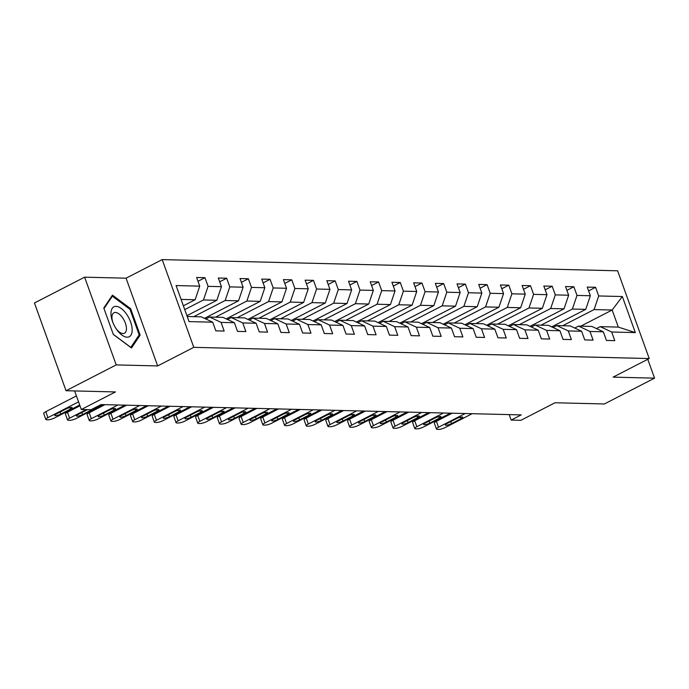 <?xml version="1.0" encoding="UTF-8"?>
<svg xmlns="http://www.w3.org/2000/svg" width="689" height="689" viewBox="0 0 689 689"><rect width="100%" height="100%" fill="white"/><g stroke="black" fill="none" stroke-linecap="round" stroke-linejoin="round"><path stroke-width="1.03" d="M84.618 277.167L34.45 302.988L66.041 390.723L116.208 364.912L157.66 365.928L193.781 347.342L162.191 259.598L126.07 278.192L84.618 277.167L116.208 364.912M193.781 347.342L649.219 358.547L617.628 270.803L162.191 259.598M649.219 358.547L613.098 377.133L654.55 378.149L647.763 359.296M654.55 378.149L604.382 403.969L554.998 402.755L520.884 420.307L511.152 420.066L521.185 414.907L101.076 404.572L91.043 409.731L81.311 409.49L115.425 391.938L66.041 390.723M187.219 316.492L201.274 316.837L212.712 322.185L215.829 330.841L224.175 331.047L221.057 322.392L234.415 322.719L237.533 331.375L245.878 331.581L242.761 322.926L256.119 323.253L259.228 331.909L267.582 332.115L264.464 323.46L277.813 323.787L280.931 332.442L289.277 332.649L286.159 323.994L299.517 324.321L302.635 332.976L310.98 333.183L307.862 324.528L321.22 324.855L324.33 333.51L332.684 333.717L329.566 325.062L342.915 325.389L346.033 334.044L354.379 334.251L351.261 325.596L364.619 325.923L367.737 334.578L376.082 334.785L372.964 326.13L386.322 326.457L389.431 335.112L397.786 335.319L394.668 326.664L408.017 326.991L411.135 335.646L419.48 335.853L416.363 327.197L429.721 327.525L432.838 336.18L441.184 336.387L438.066 327.731L451.424 328.059L454.533 336.714L462.887 336.921L459.77 328.265L473.119 328.593L476.237 337.248L484.582 337.455L481.465 328.799L494.823 329.127L497.94 337.782L506.286 337.989L503.168 329.333L516.526 329.661L519.635 338.316L527.989 338.523L524.872 329.867L538.221 330.195L541.339 338.85L549.684 339.057L546.566 330.401L559.924 330.729L563.042 339.384L571.388 339.591L568.27 330.935L581.628 331.263L584.737 339.918L593.091 340.125L589.973 331.469L603.323 331.797L606.441 340.452L614.786 340.659L611.668 332.003L635.318 332.589L622.348 296.537L612.168 310.016L594.082 309.576L562.698 325.725M212.712 322.185L189.062 321.608L176.091 285.565L199.732 286.142L196.623 277.486L204.969 277.693L197.984 281.284M622.348 296.537L598.698 295.96L595.58 287.304L587.235 287.098L590.352 295.753L576.994 295.426L573.877 286.77L565.531 286.564L568.649 295.219L555.291 294.892L552.182 286.236L543.828 286.03L546.945 294.685L533.596 294.358L530.478 285.702L522.133 285.496L525.251 294.151L511.893 293.824L508.775 285.168L500.429 284.962L503.547 293.617L490.189 293.29L487.08 284.635L478.726 284.428L481.844 293.083L468.494 292.756L465.376 284.101L457.031 283.894L460.149 292.549L446.791 292.222L443.673 283.567L435.327 283.36L438.445 292.015L425.087 291.688L421.978 283.033L413.624 282.826L416.742 291.481L403.392 291.154L400.275 282.499L391.929 282.292L395.047 290.947L381.689 290.62L378.571 281.965L370.226 281.758L373.343 290.413L359.985 290.086L356.868 281.431L348.522 281.224L351.64 289.88L338.29 289.552L335.173 280.897L326.827 280.69L329.945 289.346L316.587 289.018L313.469 280.363L305.124 280.156L308.241 288.812L294.883 288.484L291.766 279.829L283.42 279.622L286.538 288.278L273.188 287.95L270.071 279.295L261.725 279.088L264.843 287.744L251.485 287.416L248.367 278.761L240.022 278.554L243.139 287.21L229.781 286.882L226.664 278.227L218.318 278.02L221.436 286.676L208.087 286.348L204.969 277.693M234.415 322.719L222.969 317.371L209.62 317.035L205.856 318.981M184.747 309.602L203.47 299.965L216.828 300.292L186.934 315.674M209.62 317.035L221.057 322.392M208.087 286.348L203.47 299.965M221.436 286.676L216.828 300.292M256.119 323.253L244.673 317.905L231.323 317.569L227.551 319.515M193.79 316.647L225.174 300.499L238.523 300.826L204.495 318.344M231.323 317.569L242.761 322.926M229.781 286.882L225.174 300.499M243.139 287.21L238.523 300.826M277.813 323.787L266.376 318.439L253.018 318.103L249.254 320.049M215.485 317.181L246.869 301.033L260.227 301.36L226.19 318.878M253.018 318.103L264.464 323.46M251.485 287.416L246.869 301.033M264.843 287.744L260.227 301.36M299.517 324.321L288.071 318.973L274.722 318.637L270.958 320.574M237.188 317.715L268.572 301.567L281.93 301.894L247.894 319.412M274.722 318.637L286.159 323.994M273.188 287.95L268.572 301.567M286.538 288.278L281.93 301.894M321.22 324.855L309.774 319.507L296.425 319.171L292.653 321.108M258.892 318.249L290.276 302.101L303.625 302.428L269.597 319.946M296.425 319.171L307.862 324.528M294.883 288.484L290.276 302.101M308.241 288.812L303.625 302.428M342.915 325.389L331.478 320.041L318.12 319.705L314.356 321.642M280.587 318.783L311.971 302.635L325.329 302.962L291.292 320.48M318.12 319.705L329.566 325.062M316.587 289.018L311.971 302.635M329.945 289.346L325.329 302.962M364.619 325.923L353.173 320.574L339.823 320.239L336.06 322.176M302.29 319.317L333.674 303.169L347.032 303.496L312.995 321.014M339.823 320.239L351.261 325.596M338.29 289.552L333.674 303.169M351.64 289.88L347.032 303.496M386.322 326.457L374.876 321.108L361.527 320.773L357.755 322.71M323.994 319.851L355.378 303.703L368.727 304.03L334.699 321.548M361.527 320.773L372.964 326.13M359.985 290.086L355.378 303.703M373.343 290.413L368.727 304.03M408.017 326.991L396.58 321.642L383.222 321.307L379.458 323.244M345.689 320.385L377.072 304.237L390.43 304.564L356.394 322.082M383.222 321.307L394.668 326.664M381.689 290.62L377.072 304.237M395.047 290.947L390.43 304.564M429.721 327.525L418.275 322.176L404.925 321.841L401.162 323.778M367.392 320.919L398.776 304.771L412.134 305.098L378.097 322.616M404.925 321.841L416.363 327.197M403.392 291.154L398.776 304.771M416.742 291.481L412.134 305.098M451.424 328.059L439.978 322.71L426.629 322.374L422.857 324.312M389.096 321.453L420.479 305.305L433.829 305.632L399.801 323.15M426.629 322.374L438.066 327.731M425.087 291.688L420.479 305.305M438.445 292.015L433.829 305.632M473.119 328.593L461.682 323.244L448.324 322.908L444.56 324.846M410.79 321.987L442.183 305.838L455.532 306.166L421.496 323.684M448.324 322.908L459.77 328.265M446.791 292.222L442.183 305.838M460.149 292.549L455.532 306.166M494.823 329.127L483.377 323.77L470.027 323.442L466.264 325.38M432.494 322.521L463.878 306.372L477.236 306.7L443.199 324.218M470.027 323.442L481.465 328.799M468.494 292.756L463.878 306.372M481.844 293.083L477.236 306.7M516.526 329.661L505.08 324.304L491.731 323.976L487.958 325.914M454.197 323.055L485.581 306.906L498.931 307.234L464.903 324.752M491.731 323.976L503.168 329.333M490.189 293.29L485.581 306.906M503.547 293.617L498.931 307.234M538.221 330.195L526.784 324.838L513.426 324.51L509.662 326.448M475.892 323.589L507.285 307.44L520.634 307.768L486.598 325.277M513.426 324.51L524.872 329.867M511.893 293.824L507.285 307.44M525.251 294.151L520.634 307.768M559.924 330.729L548.478 325.372L535.129 325.044L531.365 326.982M497.596 324.123L528.98 307.974L542.338 308.302L508.301 325.811M535.129 325.044L546.566 330.401M533.596 294.358L528.98 307.974M546.945 294.685L542.338 308.302M581.628 331.263L570.182 325.906L556.833 325.578L553.06 327.516M519.299 324.657L550.683 308.508L564.033 308.836L530.005 326.345M556.833 325.578L568.27 330.935M555.291 294.892L550.683 308.508M568.649 295.219L564.033 308.836M603.323 331.797L591.885 326.44L578.527 326.112L574.764 328.05M540.994 325.191L572.387 309.042L585.736 309.37L551.7 326.879M578.527 326.112L589.973 331.469M576.994 295.426L572.387 309.042M590.352 295.753L585.736 309.37M635.318 332.589L618.317 327.094L600.231 326.646L596.467 328.584M580.784 326.173L612.168 310.016L618.317 327.094M600.231 326.646L611.668 332.003M598.698 295.96L594.082 309.576M74.627 390.939L81.311 409.49M509.18 414.606L511.152 420.066M183.377 305.804L195.125 299.758L181.078 299.414M199.732 286.142L195.125 299.758M595.58 287.304L588.595 290.896M573.877 286.77L566.901 290.362M552.182 286.236L545.197 289.828M530.478 285.702L523.494 289.294M508.775 285.168L501.799 288.76M487.08 284.635L480.095 288.226M465.376 284.101L458.392 287.692M443.673 283.567L436.697 287.158M421.978 283.033L414.993 286.624M400.275 282.499L393.29 286.09M378.571 281.965L371.595 285.556M356.868 281.431L349.891 285.022M335.173 280.897L328.188 284.488M313.469 280.363L306.493 283.954M291.766 279.829L284.79 283.42M270.071 279.295L263.086 282.886M248.367 278.761L241.391 282.352M226.664 278.227L219.688 281.818M157.66 365.928L126.07 278.192M113.306 334.449L131.487 347.997L140.151 335.112L130.643 308.689L112.462 295.142L103.789 308.026L113.306 334.449M129.765 309.137L130.643 308.689M138.455 335.982L140.151 335.112M472.12 413.701L445.49 427.404A5.176 1.163 160.2 0 1 438.695 429.402L437.3 429.368A5.176 1.163 160.2 0 1 436.447 429.049A5.176 1.163 160.2 0 1 438.531 427.232L465.161 413.529M452.13 413.211L436.404 421.306L438.531 427.232M451.459 423.657A4.143 0.93 -19.8 0 1 447.566 425.061A4.143 0.93 -19.8 0 1 445.344 425.001A4.143 0.93 -19.8 0 1 447.015 423.546L456.643 418.585A4.143 0.93 -19.8 0 1 460.536 417.181A4.143 0.93 -19.8 0 1 462.758 417.241A4.143 0.93 -19.8 0 1 461.096 418.697L451.459 423.657L450.735 421.625M436.447 429.049L434.311 423.124A5.176 1.163 -19.8 0 1 436.404 421.306M127.12 337.188A16.812 8.216 62.8 0 0 130.617 321.996A16.812 8.216 62.8 0 0 116.019 306.364A16.812 8.216 62.8 0 0 112.617 321.797A16.812 8.216 62.8 0 0 116.355 329.049A16.812 8.216 62.8 0 0 127.12 337.188M115.959 328.455A11.515 5.624 62.8 0 0 122.995 333.554A11.515 5.624 62.8 0 0 124.468 333.235A11.515 5.624 62.8 0 0 124.838 321.78A11.515 5.624 62.8 0 0 115.399 312.444A11.515 5.624 62.8 0 0 113.926 312.763A11.515 5.624 62.8 0 0 112.875 322.461M103.996 308.594L112.359 296.175L129.971 309.292L139.187 334.897L130.789 347.377L113.263 334.32M111.454 296.632L112.359 296.175M450.417 413.167L423.787 426.87A5.176 1.163 160.2 0 1 416.991 428.868L415.605 428.834A5.176 1.163 160.2 0 1 414.752 428.515A5.176 1.163 160.2 0 1 416.836 426.698L443.466 412.995M430.436 412.677L414.7 420.772L416.836 426.698M429.764 423.124A4.143 0.93 -19.8 0 1 425.862 424.527A4.143 0.93 -19.8 0 1 423.64 424.467A4.143 0.93 -19.8 0 1 425.311 423.012L434.94 418.051A4.143 0.93 -19.8 0 1 438.841 416.647A4.143 0.93 -19.8 0 1 441.063 416.707A4.143 0.93 -19.8 0 1 439.393 418.163L429.764 423.124L429.032 421.091M414.752 428.515L412.616 422.59A5.176 1.163 -19.8 0 1 414.7 420.772M428.722 412.633L402.092 426.336A5.176 1.163 160.2 0 1 395.297 428.334L393.901 428.3A5.176 1.163 160.2 0 1 393.049 427.981A5.176 1.163 160.2 0 1 395.133 426.164L421.763 412.461M408.732 412.143L392.997 420.238L395.133 426.164M408.06 422.59A4.143 0.93 -19.8 0 1 404.167 423.993A4.143 0.93 -19.8 0 1 401.937 423.933A4.143 0.93 -19.8 0 1 403.608 422.478L413.245 417.517A4.143 0.93 -19.8 0 1 417.138 416.113A4.143 0.93 -19.8 0 1 419.36 416.173A4.143 0.93 -19.8 0 1 417.689 417.629L408.06 422.59L407.328 420.557M393.049 427.981L390.913 422.056A5.176 1.163 -19.8 0 1 392.997 420.238M407.018 412.1L380.388 425.802A5.176 1.163 160.2 0 1 373.593 427.8L372.198 427.766A5.176 1.163 160.2 0 1 371.345 427.447A5.176 1.163 160.2 0 1 373.429 425.63L400.059 411.927M387.029 411.609L371.302 419.704L373.429 425.63M386.357 422.056A4.143 0.93 -19.8 0 1 382.464 423.459A4.143 0.93 -19.8 0 1 380.242 423.399A4.143 0.93 -19.8 0 1 381.904 421.944L391.541 416.983A4.143 0.93 -19.8 0 1 395.434 415.579A4.143 0.93 -19.8 0 1 397.656 415.639A4.143 0.93 -19.8 0 1 395.994 417.095L386.357 422.056L385.633 420.023M371.345 427.447L369.209 421.522A5.176 1.163 -19.8 0 1 371.302 419.704M385.315 411.566L358.685 425.268A5.176 1.163 160.2 0 1 351.89 427.266L350.503 427.232A5.176 1.163 160.2 0 1 349.65 426.913A5.176 1.163 160.2 0 1 351.734 425.096L378.364 411.393M365.334 411.075L349.599 419.17L351.734 425.096M364.662 421.522A4.143 0.93 -19.8 0 1 360.76 422.925A4.143 0.93 -19.8 0 1 358.538 422.865A4.143 0.93 -19.8 0 1 360.209 421.41L369.838 416.449A4.143 0.93 -19.8 0 1 373.739 415.045A4.143 0.93 -19.8 0 1 375.961 415.105A4.143 0.93 -19.8 0 1 374.291 416.561L364.662 421.522L363.93 419.489M349.65 426.913L347.514 420.988A5.176 1.163 -19.8 0 1 349.599 419.17M363.62 411.032L336.99 424.734A5.176 1.163 160.2 0 1 330.195 426.732L328.799 426.698A5.176 1.163 160.2 0 1 327.947 426.379A5.176 1.163 160.2 0 1 330.031 424.562L356.661 410.859M343.63 410.541L327.895 418.636L330.031 424.562M342.958 420.988A4.143 0.93 -19.8 0 1 339.066 422.391A4.143 0.93 -19.8 0 1 336.835 422.331A4.143 0.93 -19.8 0 1 338.506 420.876L348.143 415.915A4.143 0.93 -19.8 0 1 352.036 414.511A4.143 0.93 -19.8 0 1 354.258 414.571A4.143 0.93 -19.8 0 1 352.587 416.027L342.958 420.988L342.226 418.955M327.947 426.379L325.811 420.454A5.176 1.163 -19.8 0 1 327.895 418.636M341.916 410.498L315.286 424.2A5.176 1.163 160.2 0 1 308.491 426.198L307.096 426.164A5.176 1.163 160.2 0 1 306.243 425.845A5.176 1.163 160.2 0 1 308.327 424.028L334.957 410.325M321.927 410.007L306.192 418.102L308.327 424.028M321.255 420.454A4.143 0.93 -19.8 0 1 317.362 421.857A4.143 0.93 -19.8 0 1 315.14 421.797A4.143 0.93 -19.8 0 1 316.802 420.342L326.44 415.381A4.143 0.93 -19.8 0 1 330.332 413.977A4.143 0.93 -19.8 0 1 332.554 414.037A4.143 0.93 -19.8 0 1 330.892 415.493L321.255 420.454L320.531 418.43M306.243 425.845L304.107 419.92A5.176 1.163 -19.8 0 1 306.192 418.102M320.213 409.964L293.583 423.666A5.176 1.163 160.2 0 1 286.788 425.664L285.401 425.63A5.176 1.163 160.2 0 1 284.548 425.311A5.176 1.163 160.2 0 1 286.633 423.494L313.262 409.791M300.232 409.473L284.497 417.568L286.633 423.494M299.56 419.92A4.143 0.93 -19.8 0 1 295.659 421.323A4.143 0.93 -19.8 0 1 293.436 421.263A4.143 0.93 -19.8 0 1 295.107 419.808L304.736 414.847A4.143 0.93 -19.8 0 1 308.638 413.443A4.143 0.93 -19.8 0 1 310.86 413.503A4.143 0.93 -19.8 0 1 309.189 414.959L299.56 419.92L298.828 417.896M284.548 425.311L282.412 419.386A5.176 1.163 -19.8 0 1 284.497 417.568M298.518 409.43L271.888 423.132A5.176 1.163 160.2 0 1 265.093 425.13L263.698 425.096A5.176 1.163 160.2 0 1 262.845 424.777A5.176 1.163 160.2 0 1 264.929 422.96L291.559 409.257M278.528 408.939L262.793 417.034L264.929 422.96M277.856 419.386A4.143 0.93 -19.8 0 1 273.964 420.79A4.143 0.93 -19.8 0 1 271.733 420.729A4.143 0.93 -19.8 0 1 273.404 419.274L283.041 414.313A4.143 0.93 -19.8 0 1 286.934 412.909A4.143 0.93 -19.8 0 1 289.156 412.969A4.143 0.93 -19.8 0 1 287.485 414.425L277.856 419.386L277.124 417.362M262.845 424.777L260.709 418.852A5.176 1.163 -19.8 0 1 262.793 417.034M276.814 408.896L250.185 422.598A5.176 1.163 160.2 0 1 243.389 424.596L241.994 424.562A5.176 1.163 160.2 0 1 241.141 424.243A5.176 1.163 160.2 0 1 243.226 422.426L269.855 408.723M256.825 408.405L241.09 416.5L243.226 422.426M256.153 418.852A4.143 0.93 -19.8 0 1 252.26 420.256A4.143 0.93 -19.8 0 1 250.038 420.195A4.143 0.93 -19.8 0 1 251.7 418.74L261.338 413.779A4.143 0.93 -19.8 0 1 265.231 412.375A4.143 0.93 -19.8 0 1 267.453 412.435A4.143 0.93 -19.8 0 1 265.79 413.891L256.153 418.852L255.43 416.828M241.141 424.243L239.005 418.318A5.176 1.163 -19.8 0 1 241.09 416.5M255.111 408.362L228.481 422.064A5.176 1.163 160.2 0 1 221.686 424.062L220.299 424.028A5.176 1.163 160.2 0 1 219.438 423.709A5.176 1.163 160.2 0 1 221.531 421.892L248.161 408.189M235.13 407.871L219.395 415.967L221.531 421.892M234.458 418.318A4.143 0.93 -19.8 0 1 230.557 419.722A4.143 0.93 -19.8 0 1 228.335 419.661A4.143 0.93 -19.8 0 1 230.005 418.206L239.634 413.245A4.143 0.93 -19.8 0 1 243.536 411.841A4.143 0.93 -19.8 0 1 245.758 411.901A4.143 0.93 -19.8 0 1 244.087 413.357L234.458 418.318L233.726 416.294M219.438 423.709L217.311 417.784A5.176 1.163 -19.8 0 1 219.395 415.967M233.416 407.828L206.786 421.53A5.176 1.163 160.2 0 1 199.991 423.528L198.596 423.494A5.176 1.163 160.2 0 1 197.743 423.175A5.176 1.163 160.2 0 1 199.827 421.358L226.457 407.655M213.426 407.337L197.691 415.433L199.827 421.358M212.755 417.784A4.143 0.93 -19.8 0 1 208.862 419.188A4.143 0.93 -19.8 0 1 206.631 419.127A4.143 0.93 -19.8 0 1 208.302 417.672L217.939 412.711A4.143 0.93 -19.8 0 1 221.832 411.307A4.143 0.93 -19.8 0 1 224.054 411.367A4.143 0.93 -19.8 0 1 222.383 412.823L212.755 417.784L212.023 415.76M197.743 423.175L195.607 417.25A5.176 1.163 -19.8 0 1 197.691 415.433M211.712 407.294L185.083 420.996A5.176 1.163 160.2 0 1 178.287 422.994L176.892 422.96A5.176 1.163 160.2 0 1 176.04 422.641A5.176 1.163 160.2 0 1 178.124 420.824L204.754 407.121M191.723 406.803L175.988 414.899L178.124 420.824M191.051 417.25A4.143 0.93 -19.8 0 1 187.158 418.654A4.143 0.93 -19.8 0 1 184.936 418.593A4.143 0.93 -19.8 0 1 186.598 417.138L196.236 412.177A4.143 0.93 -19.8 0 1 200.129 410.773A4.143 0.93 -19.8 0 1 202.351 410.833A4.143 0.93 -19.8 0 1 200.688 412.289L191.051 417.25L190.328 415.226M176.04 422.641L173.904 416.716A5.176 1.163 -19.8 0 1 175.988 414.899M190.009 406.76L163.379 420.462A5.176 1.163 160.2 0 1 156.584 422.46L155.197 422.426A5.176 1.163 160.2 0 1 154.336 422.107A5.176 1.163 160.2 0 1 156.429 420.29L183.059 406.588M170.028 406.269L154.293 414.365L156.429 420.29M169.356 416.716A4.143 0.93 -19.8 0 1 165.455 418.12A4.143 0.93 -19.8 0 1 163.233 418.059A4.143 0.93 -19.8 0 1 164.904 416.604L174.532 411.643A4.143 0.93 -19.8 0 1 178.434 410.239A4.143 0.93 -19.8 0 1 180.656 410.299A4.143 0.93 -19.8 0 1 178.985 411.755L169.356 416.716L168.624 414.692M154.336 422.107L152.209 416.182A5.176 1.163 -19.8 0 1 154.293 414.365M168.314 406.226L141.684 419.928A5.176 1.163 160.2 0 1 134.88 421.926L133.494 421.892A5.176 1.163 160.2 0 1 132.641 421.573A5.176 1.163 160.2 0 1 134.725 419.756L161.355 406.054M148.324 405.735L132.589 413.831L134.725 419.756M147.653 416.182A4.143 0.93 -19.8 0 1 143.76 417.586A4.143 0.93 -19.8 0 1 141.529 417.525A4.143 0.93 -19.8 0 1 143.2 416.07L152.829 411.118A4.143 0.93 -19.8 0 1 156.73 409.705A4.143 0.93 -19.8 0 1 158.952 409.766A4.143 0.93 -19.8 0 1 157.281 411.221L147.653 416.182L146.921 414.158M132.641 421.573L130.505 415.648A5.176 1.163 -19.8 0 1 132.589 413.831M146.611 405.692L119.981 419.394A5.176 1.163 160.2 0 1 113.185 421.392L111.79 421.358A5.176 1.163 160.2 0 1 110.938 421.039A5.176 1.163 160.2 0 1 113.022 419.222L139.652 405.52M126.621 405.201L110.886 413.297L113.022 419.222M125.949 415.648A4.143 0.93 -19.8 0 1 122.056 417.052A4.143 0.93 -19.8 0 1 119.834 416.991A4.143 0.93 -19.8 0 1 121.497 415.536L131.134 410.584A4.143 0.93 -19.8 0 1 135.027 409.171A4.143 0.93 -19.8 0 1 137.249 409.232A4.143 0.93 -19.8 0 1 135.587 410.687L125.949 415.648L125.226 413.624M110.938 421.039L108.802 415.114A5.176 1.163 -19.8 0 1 110.886 413.297M124.907 405.158L98.277 418.86A5.176 1.163 160.2 0 1 91.482 420.858L90.095 420.824A5.176 1.163 160.2 0 1 89.234 420.514A5.176 1.163 160.2 0 1 91.327 418.688L117.957 404.986M104.926 404.667L89.191 412.763L91.327 418.688M104.254 415.114A4.143 0.93 -19.8 0 1 100.353 416.518A4.143 0.93 -19.8 0 1 98.131 416.457A4.143 0.93 -19.8 0 1 99.802 415.002L109.43 410.05A4.143 0.93 -19.8 0 1 113.332 408.637A4.143 0.93 -19.8 0 1 115.554 408.698A4.143 0.93 -19.8 0 1 113.883 410.153L104.254 415.114L103.522 413.09M89.234 420.514L87.107 414.58A5.176 1.163 -19.8 0 1 89.191 412.763M103.212 404.624L76.574 418.326A5.176 1.163 160.2 0 1 69.778 420.324L68.392 420.29A5.176 1.163 160.2 0 1 67.539 419.98A5.176 1.163 160.2 0 1 69.623 418.154L86.22 409.611M79.976 405.804L67.488 412.229L69.623 418.154M93.859 408.284A4.143 0.93 -19.8 0 1 92.18 409.619L82.551 414.58A4.143 0.93 -19.8 0 1 78.658 415.984A4.143 0.93 -19.8 0 1 76.427 415.923A4.143 0.93 -19.8 0 1 78.098 414.468L87.469 409.645M67.539 419.98L65.403 414.046A5.176 1.163 -19.8 0 1 67.488 412.229M79.7 405.02L54.879 417.792A5.176 1.163 160.2 0 1 48.084 419.79L46.688 419.756A5.176 1.163 160.2 0 1 45.836 419.446A5.176 1.163 160.2 0 1 47.92 417.62L78.555 401.859M76.427 395.925L45.784 411.695L47.92 417.62M60.847 414.046A4.143 0.93 -19.8 0 1 56.954 415.45A4.143 0.93 -19.8 0 1 54.732 415.389A4.143 0.93 -19.8 0 1 56.395 413.934L66.032 408.982A4.143 0.93 -19.8 0 1 69.925 407.578A4.143 0.93 -19.8 0 1 72.147 407.63A4.143 0.93 -19.8 0 1 70.485 409.085L60.847 414.046L60.124 412.022M45.836 419.446L43.7 413.512A5.176 1.163 -19.8 0 1 45.784 411.695M461.096 418.697L460.545 417.181M439.393 418.163L438.85 416.647M417.689 417.629L417.146 416.113M395.994 417.095L395.443 415.579M374.291 416.561L373.748 415.045M352.587 416.027L352.045 414.511M330.892 415.493L330.341 413.977M309.189 414.959L308.646 413.443M287.485 414.425L286.943 412.909M265.79 413.891L265.239 412.375M244.087 413.357L243.544 411.841M222.383 412.823L221.841 411.307M200.688 412.289L200.137 410.773M178.985 411.755L178.442 410.239M157.281 411.221L156.739 409.705M135.587 410.687L135.035 409.171M113.883 410.153L113.34 408.637M82.551 414.58L81.819 412.556M70.485 409.085L69.933 407.569"/></g></svg>
